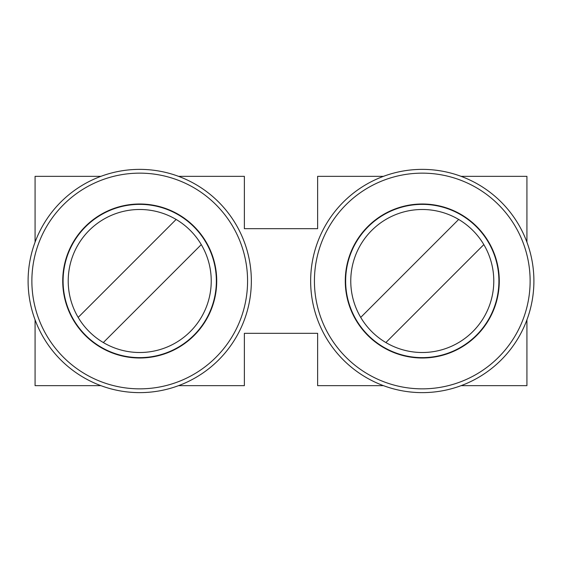<?xml version="1.0" encoding="UTF-8"?>
<svg xmlns="http://www.w3.org/2000/svg" width="562" height="562" viewBox="0 0 562 562"><rect width="100%" height="100%" fill="white"/><g stroke="black" fill="none" stroke-linecap="round" stroke-linejoin="round"><path stroke-width="0.84" d="M178.568 176.349L244.372 176.349L244.372 228.678L317.628 228.678L317.628 176.349L383.432 176.349M178.568 385.651L244.372 385.651L244.372 333.322L317.628 333.322L317.628 385.651L383.432 385.651M100.879 176.349L35.076 176.349L35.076 242.159M35.076 319.841L35.076 385.651L100.879 385.651M461.121 385.651L526.924 385.651L526.924 319.841M526.924 242.159L526.924 176.349L461.121 176.349M533.9 281A111.627 111.627 0 0 1 422.273 392.627A111.627 111.627 0 0 1 310.653 281A111.627 111.627 0 0 1 422.273 169.373A111.627 111.627 0 0 1 533.9 281M530.128 281A107.855 107.855 0 0 1 409.129 388.047A107.855 107.855 0 0 1 314.425 281A107.855 107.855 0 0 1 422.273 173.145A107.855 107.855 0 0 1 530.128 281M115.308 348.208A71.507 71.507 0 0 1 72.512 256.581A71.507 71.507 0 0 1 164.146 213.792A71.507 71.507 0 0 1 206.935 305.419A71.507 71.507 0 0 1 115.308 348.208M216.356 281A76.636 76.636 45.1 0 0 139.727 204.364A76.636 76.636 45.1 0 0 63.092 281A76.636 76.636 45.1 0 0 139.727 357.636A76.636 76.636 45.1 0 0 216.356 281M499.274 281A77.001 77.001 45.1 0 0 422.273 203.999A77.001 77.001 45.1 0 0 345.279 281A77.001 77.001 45.1 0 0 422.273 358.001A77.001 77.001 45.1 0 0 499.274 281M498.908 281A76.636 76.636 45.1 0 0 422.273 204.364A76.636 76.636 45.1 0 0 345.644 281A76.636 76.636 45.1 0 0 422.273 357.636A76.636 76.636 45.1 0 0 498.908 281M458.676 219.447L360.72 317.397M176.124 219.447L78.174 317.397M397.854 348.208A71.507 71.507 0 0 1 355.065 256.581A71.507 71.507 0 0 1 446.692 213.792A71.507 71.507 0 0 1 489.488 305.419A71.507 71.507 0 0 1 397.854 348.208M216.721 281A77.001 77.001 45.1 0 0 139.727 203.999A77.001 77.001 45.1 0 0 62.726 281A77.001 77.001 45.1 0 0 139.727 358.001A77.001 77.001 45.1 0 0 216.721 281M247.575 281A107.855 107.855 0 0 1 126.583 388.047A107.855 107.855 0 0 1 31.872 281A107.855 107.855 0 0 1 139.727 173.145A107.855 107.855 0 0 1 247.575 281M251.347 281A111.627 111.627 0 0 1 139.727 392.627A111.627 111.627 0 0 1 28.1 281A111.627 111.627 0 0 1 139.727 169.373A111.627 111.627 0 0 1 251.347 281M385.876 342.553L483.826 244.603M103.324 342.553L201.28 244.603"/></g></svg>
